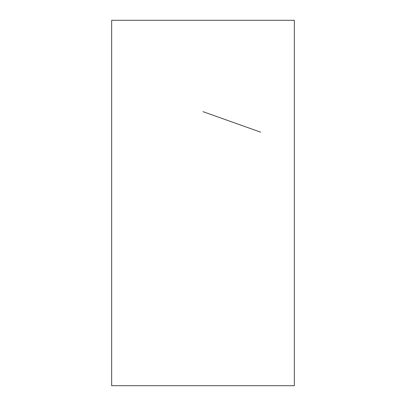 <?xml version="1.0" encoding="UTF-8"?>
<svg xmlns="http://www.w3.org/2000/svg" width="406" height="406" viewBox="0 0 406 406"><rect width="100%" height="100%" fill="white"/><g stroke="black" fill="none" stroke-linecap="round" stroke-linejoin="round"><path stroke-width="0.61" d="M294.35 20.3L294.35 385.7L111.65 385.7L111.65 20.3L294.35 20.3M260.708 132.204L203 111.65"/></g></svg>
